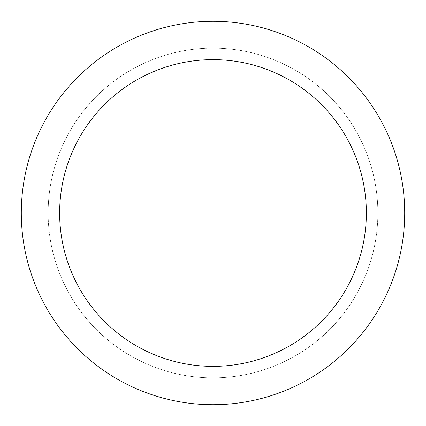 <?xml version="1.0" encoding="UTF-8"?>
<svg xmlns="http://www.w3.org/2000/svg" width="426" height="426" viewBox="0 0 426 426"><rect width="100%" height="100%" fill="white"/><g stroke="black" fill="none" stroke-linecap="round" stroke-linejoin="round"><path stroke-width="0.32" stroke-dasharray="2.13 1.6" d="M213 377.862A164.862 164.862 0 0 0 377.862 213A164.862 164.862 0 0 0 213 48.138A164.862 164.862 0 0 1 377.862 213A164.862 164.862 0 0 1 213 377.862A164.862 164.862 0 0 1 48.138 213A164.862 164.862 0 0 1 213 48.138A164.862 164.862 0 0 0 48.138 213A164.862 164.862 0 0 0 213 377.862A164.862 164.862 0 0 0 377.862 213A164.862 164.862 0 0 0 213 48.138A164.862 164.862 0 0 1 377.862 213A164.862 164.862 0 0 1 213 377.862A164.862 164.862 0 0 1 48.138 213A164.862 164.862 0 0 1 213 48.138A164.862 164.862 0 0 0 48.138 213A164.862 164.862 0 0 0 213 377.862M213 21.3A191.7 191.7 0 0 0 21.3 213A191.7 191.7 0 0 0 213 404.7A191.7 191.7 0 0 0 404.7 213A191.7 191.7 0 0 0 213 21.3M213 213L48.138 213L213 213"/><path stroke-width="0.64" d="M213 21.3A191.7 191.7 0 0 1 404.7 213A191.7 191.7 0 0 1 213 404.7A191.7 191.7 0 0 1 21.3 213A191.7 191.7 0 0 1 213 21.3M213 366.36A153.36 153.36 0 0 1 59.64 213A153.36 153.36 0 0 1 213 59.64A153.36 153.36 0 0 1 366.36 213A153.36 153.36 0 0 1 213 366.36"/></g></svg>
